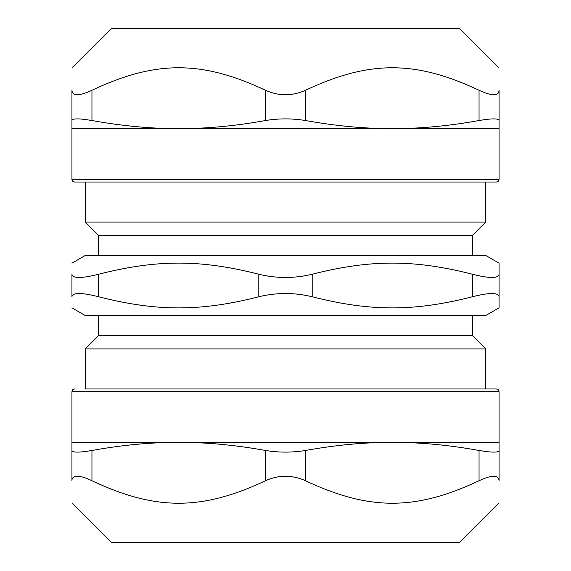 <?xml version="1.0" encoding="UTF-8"?>
<svg xmlns="http://www.w3.org/2000/svg" width="571" height="571" viewBox="0 0 571 571"><rect width="100%" height="100%" fill="white"/><g stroke="black" fill="none" stroke-linecap="round" stroke-linejoin="round"><path stroke-width="0.86" d="M485.721 182.049L485.721 222.098L85.279 222.098L98.626 235.445L472.374 235.445L472.374 255.465M71.932 263.174L85.279 255.465L485.721 255.465L499.068 263.174L499.068 274.237L499.068 263.174M71.932 274.237C71.932 259.391 71.932 259.391 71.932 274.237C71.932 259.391 71.932 259.391 71.932 274.237L71.932 296.763L71.932 274.237C72.603 278.555 81.503 278.555 98.626 274.237C156.668 259.391 200.756 259.391 258.806 274.237L258.806 296.763C200.756 311.609 156.668 311.609 98.626 296.763L98.626 274.237M312.194 274.237C370.244 259.391 414.332 259.391 472.374 274.237L472.374 296.763C414.332 311.609 370.244 311.609 312.194 296.763L312.194 274.237C294.4 278.555 276.6 278.555 258.806 274.237M499.068 274.237L499.068 296.763L499.068 274.237C498.397 278.555 489.497 278.555 472.374 274.237M71.932 307.826L85.279 315.535L485.721 315.535L499.068 307.826L499.068 296.763L499.068 307.826M472.374 315.535L472.374 335.555L485.721 348.902L485.721 388.951L85.279 388.951L85.279 348.902L98.626 335.555L472.374 335.555M85.279 348.902L485.721 348.902M472.374 296.763C489.497 292.445 498.397 292.445 499.068 296.763M71.932 296.763C71.932 311.609 71.932 311.609 71.932 296.763C71.932 311.609 71.932 311.609 71.932 296.763C72.603 292.445 81.503 292.445 98.626 296.763M258.806 296.763C276.6 292.445 294.4 292.445 312.194 296.763M71.932 90.261C71.932 60.269 71.932 60.269 71.932 90.261C71.932 60.269 71.932 60.269 71.932 90.261L71.932 120.531C72.424 118.34 79.098 118.34 91.952 120.531L91.952 90.261C79.133 96.235 72.46 96.235 71.932 90.261L71.932 128.661L178.716 128.661C151.008 128.675 122.087 125.97 91.952 120.531M265.479 120.531C278.826 118.34 292.174 118.34 305.521 120.531L305.521 90.261C292.174 96.235 278.826 96.235 265.479 90.261L265.479 120.531C235.345 125.97 206.424 128.675 178.716 128.661L392.284 128.661C364.576 128.675 335.655 125.97 305.521 120.531M479.048 120.531C491.902 118.34 498.576 118.34 499.068 120.531L499.068 90.261L499.068 128.661L392.284 128.661C419.992 128.675 448.913 125.97 479.048 120.531L479.048 90.261C415.36 60.269 369.209 60.269 305.521 90.261M493.701 94.772C497.284 94.715 499.075 93.216 499.068 90.261C499.068 60.269 499.068 60.269 499.068 90.261C499.068 60.269 499.068 60.269 499.068 90.261C498.54 96.235 491.867 96.235 479.048 90.261M91.952 90.261C155.64 60.269 201.791 60.269 265.479 90.261M71.932 67.928L111.309 28.55L459.691 28.55L499.068 67.928M71.932 179.38L72.695 181.257L74.601 182.049L496.399 182.049L498.305 181.257L499.068 179.38L71.932 179.38L71.932 128.661M499.068 480.739C499.068 510.731 499.068 510.731 499.068 480.739C499.068 510.731 499.068 510.731 499.068 480.739L499.068 450.469C498.576 452.66 491.902 452.66 479.048 450.469L479.048 480.739C491.867 474.765 498.54 474.765 499.068 480.739L499.068 442.339L392.284 442.339C419.992 442.325 448.913 445.03 479.048 450.469M479.048 480.739C415.36 510.731 369.209 510.731 305.521 480.739L305.521 450.469C292.174 452.66 278.826 452.66 265.479 450.469L265.479 480.739C201.791 510.731 155.64 510.731 91.952 480.739L91.952 450.469C122.087 445.03 151.008 442.325 178.716 442.339C206.424 442.325 235.345 445.03 265.479 450.469M305.521 450.469C335.655 445.03 364.576 442.325 392.284 442.339L71.932 442.339L71.932 480.739C71.925 477.784 73.716 476.285 77.299 476.228C81.011 476.285 85.893 477.784 91.952 480.739M91.952 450.469C79.098 452.66 72.424 452.66 71.932 450.469L71.932 480.739C71.932 510.731 71.932 510.731 71.932 480.739C71.932 510.731 71.932 510.731 71.932 480.739M265.479 480.739C278.826 474.765 292.174 474.765 305.521 480.739M499.068 503.072L459.691 542.45L111.309 542.45L71.932 503.072M71.932 442.339L71.932 391.62L499.068 391.62L498.305 389.743L496.399 388.951L85.279 388.951M98.626 255.465L98.626 235.445M98.626 335.555L98.626 315.535M85.279 222.098L85.279 182.049M472.374 235.445L485.721 222.098M499.068 179.38L499.068 128.661M499.068 391.62L499.068 442.339M71.932 391.62L72.695 389.743L74.601 388.951"/></g></svg>
